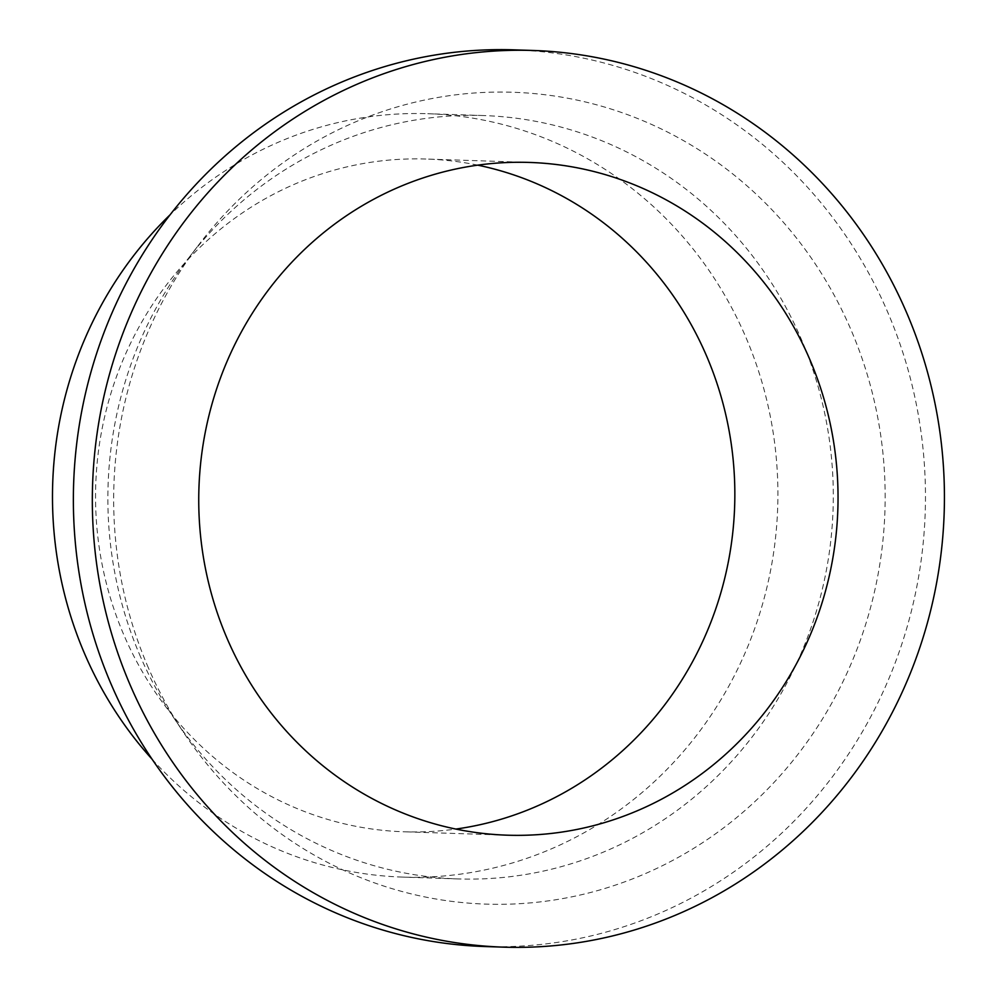 <?xml version="1.0" encoding="UTF-8"?>
<svg xmlns="http://www.w3.org/2000/svg" width="997" height="997" viewBox="0 0 997 997"><rect width="100%" height="100%" fill="white"/><g stroke="black" fill="none" stroke-linecap="round" stroke-linejoin="round"><path stroke-width="0.75" stroke-dasharray="4.99 3.74" d="M484.617 946.527A448.575 426.031 91.9 0 0 888.489 314.005A448.575 426.031 91.9 0 0 514.228 49.85M139.343 654.032A381.901 362.696 91.9 0 0 173.628 717.591A381.901 362.696 91.9 0 0 457.984 878.93A381.901 362.696 91.9 0 0 801.825 340.438A381.901 362.696 91.9 0 0 483.196 115.54A381.901 362.696 91.9 0 0 188.819 257.762A381.901 362.696 91.9 0 0 139.343 654.032M147.145 664.937A406.153 385.727 91.9 0 0 183.61 732.533A406.153 385.727 91.9 0 0 689.65 850.815A406.153 385.727 91.9 0 0 851.687 331.428A406.153 385.727 91.9 0 0 199.761 243.517A406.153 385.727 91.9 0 0 147.145 664.937M152.117 759.253A381.901 362.696 91.9 0 0 402.589 877.098A381.901 362.696 91.9 0 0 746.429 338.606A381.901 362.696 91.9 0 0 427.8 113.708A381.901 362.696 91.9 0 0 170.101 214.779M477.75 165.153A336.562 319.638 91.9 0 0 426.305 159.034A336.562 319.638 91.9 0 0 123.279 633.581A336.562 319.638 91.9 0 0 404.084 831.785A336.562 319.638 91.9 0 0 455.828 829.068M173.628 717.591L183.61 732.533M457.984 878.93L402.589 877.098M529.494 162.436L426.305 159.034M507.274 835.187L404.084 831.785M483.196 115.54L427.8 113.708M188.819 257.762L199.761 243.517"/><path stroke-width="1.5" d="M533.196 50.473L514.228 49.85A448.575 426.031 91.9 0 0 110.343 682.359A448.575 426.031 91.9 0 0 484.617 946.527L503.585 947.15A448.575 426.031 91.9 0 0 907.457 314.641A448.575 426.031 91.9 0 0 533.196 50.473A448.575 426.031 91.9 0 0 129.311 682.995A448.575 426.031 91.9 0 0 503.585 947.15M170.101 214.779A381.901 362.696 91.9 0 0 83.96 652.2A381.901 362.696 91.9 0 0 152.117 759.253M810.299 360.627A336.562 319.638 91.9 0 0 529.494 162.436A336.562 319.638 91.9 0 0 226.481 636.996A336.562 319.638 91.9 0 0 507.274 835.187A336.562 319.638 91.9 0 0 810.299 360.627M455.828 829.068A336.562 319.638 91.9 0 0 707.11 357.225A336.562 319.638 91.9 0 0 477.75 165.153"/></g></svg>
